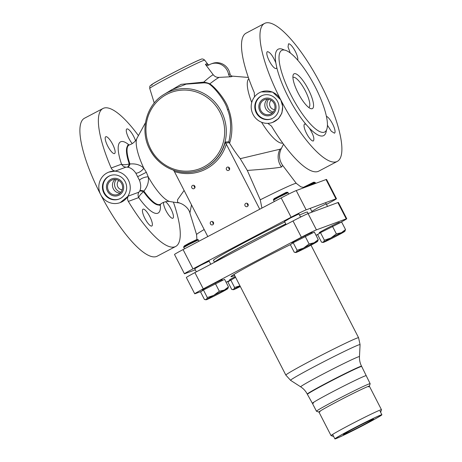 <?xml version="1.0" encoding="UTF-8"?>
<svg xmlns="http://www.w3.org/2000/svg" width="462" height="462" viewBox="0 0 462 462"><rect width="100%" height="100%" fill="white"/><g stroke="black" fill="none" stroke-linecap="round" stroke-linejoin="round"><path stroke-width="0.69" d="M308.714 107.461A16.95 4.637 62.2 0 0 308.818 107.415A16.95 4.637 62.2 0 0 305.168 90.523A16.95 4.637 62.2 0 0 293.179 77.345A16.95 4.637 62.2 0 0 293.029 77.414A16.95 4.637 62.2 0 0 292.925 77.472M294.248 73.718A19.664 5.377 62.2 0 0 293.099 75.231A19.664 5.377 62.2 0 0 298.475 93.705A19.664 5.377 62.2 0 0 310.66 108.593A19.664 5.377 62.2 0 0 312.214 108.68A19.664 5.377 62.2 0 0 308.316 89.322A19.664 5.377 62.2 0 0 294.248 73.718M122.211 189.824A5.423 5.215 69.7 0 1 118.769 180.503M116.233 179.533A7.796 7.496 69.7 0 0 115.448 188.069A7.796 7.496 -110.3 0 0 120.923 192.209M121.708 183.674A7.796 7.496 -110.3 0 0 112.37 179.851A7.796 7.496 -110.3 0 0 108.437 190.662A7.796 7.496 -110.3 0 0 117.775 194.479A7.796 7.496 -110.3 0 0 121.708 183.674M119.156 199.03A12.543 12.058 69.7 0 1 104.395 192.787A12.543 12.058 69.7 0 1 110.464 175.502M103.869 192.983A12.543 12.058 69.7 0 1 110.199 175.595A12.543 12.058 69.7 0 1 125.225 181.739A12.543 12.058 69.7 0 1 118.896 199.128A12.543 12.058 69.7 0 1 103.869 192.983M120.184 202.627L128.24 196.119C127.304 197.828 127.339 199.59 128.344 201.415A77.98 21.321 62.2 0 0 175.647 246.483L157.178 256.208A77.98 21.321 -117.8 0 1 100.693 194.652A16.274 15.644 -110.3 0 0 120.184 202.627A16.274 15.644 -110.3 0 0 128.396 180.07A16.274 15.644 -110.3 0 0 108.905 172.095A16.274 15.644 -110.3 0 0 100.693 194.652A77.98 21.321 62.2 0 1 84.534 118.203L103.003 108.483A77.98 21.321 62.2 0 0 111.175 168.006C112.052 169.854 113.45 170.876 115.367 171.067L108.905 172.095M128.24 196.119L138.866 192.198L139.865 190.771C141.095 187.826 140.979 184.367 139.53 180.388L135.764 173.059C133.426 169.71 130.752 167.758 127.749 167.198L125.987 167.14L115.367 171.067M128.344 201.415L138.704 197.586C139.143 195.934 140.754 193.965 143.538 191.69L143.873 191.095C147.551 186.567 149.007 181.826 148.244 176.865L146.356 172.28L143.757 168.133C140.217 164.842 135.614 163.461 129.943 163.993L129.273 163.935A5.423 1.969 -82.1 0 1 127.241 167.117M178.788 202.506L177.535 202.743L177.552 199.717L184.107 190.454M282.663 165.402L281.508 166.996C278.112 167.873 266.713 169.023 247.309 170.443L240.217 158.68A53.933 14.749 -117.8 0 1 229.574 143.197C233.732 131.208 231.589 116.736 228.563 109.223C226.519 100.733 214.859 86.723 209.765 83.882C214.206 80.434 217.348 78.263 219.196 77.368L231.219 76.75L232.617 76.161A2.714 2.605 -110.3 0 1 230.001 73.908A13.56 13.034 69.7 0 0 212.445 63.438L211.042 63.952A13.56 13.034 69.7 0 1 228.598 74.428A2.714 2.605 -110.3 0 0 231.214 76.68L231.219 76.75M240.217 158.68L280.047 149.203L281.352 148.498L283.518 144.219M259.742 209.222L226.316 144.184A43.503 41.817 69.7 0 1 174.376 171.529L207.802 236.567M174.376 171.529L173.464 170.16M225.237 142.082L225.618 143.047L229.244 142.706L228.875 141.719L225.237 142.082A42.152 40.517 69.7 0 1 193.266 171.852A42.152 40.517 69.7 0 1 193.156 171.87M228.875 141.719C231.578 128.742 231.087 117.937 227.396 109.303C225.369 100.86 213.987 86.856 209.078 83.974C208.264 83.351 206.612 82.969 204.117 82.837L186.117 84.136L171.887 89.657L164.351 94.225C146.269 104.591 139.466 130.405 149.763 149.365C157.686 165.35 176.091 174.942 193.047 171.887L193.047 171.887A42.106 40.477 -110.3 0 0 221.477 111.625A42.106 40.477 -110.3 0 0 164.351 94.225M209.078 83.974A1.357 1.184 -51.6 0 0 209.765 83.882C208.547 83.212 206.543 82.623 203.748 82.115C208.143 78.188 211.29 75.716 213.19 74.705L205.399 64.322L206.889 63.739A2.714 2.605 -110.3 0 0 209.194 64.813M138.265 135.401A77.98 21.321 62.2 0 0 103.702 108.166A77.98 21.321 62.2 0 0 103.003 108.483M175.647 246.483A77.98 21.321 62.2 0 0 173.412 202.177M143.07 209.165A9.494 2.599 -117.8 0 1 149.78 216.545A9.494 2.599 -117.8 0 1 151.825 225.999A9.494 2.599 -117.8 0 1 151.744 226.039A9.494 2.599 -117.8 0 1 145.028 218.659A9.494 2.599 -117.8 0 1 142.983 209.199A9.494 2.599 -117.8 0 1 143.07 209.165M165.483 201.715A9.494 2.599 -117.8 0 1 171.702 210.499A9.494 2.599 -117.8 0 1 172.903 218.214A9.494 2.599 -117.8 0 1 172.817 218.255A9.494 2.599 -117.8 0 1 166.903 212.329A9.494 2.599 -117.8 0 1 163.536 202.344M132.265 143.618A9.494 2.599 -117.8 0 1 127.275 134.858A9.494 2.599 -117.8 0 1 126.825 128.962A9.494 2.599 -117.8 0 1 126.906 128.927A9.494 2.599 -117.8 0 1 135.516 140.725M105.833 136.712A9.494 2.599 -117.8 0 1 112.543 144.092A9.494 2.599 -117.8 0 1 114.593 153.551A9.494 2.599 -117.8 0 1 114.507 153.586A9.494 2.599 -117.8 0 1 107.796 146.206A9.494 2.599 -117.8 0 1 105.746 136.746A9.494 2.599 -117.8 0 1 105.833 136.712M139.865 190.771A5.423 1.79 24.4 0 1 143.873 191.095A33.472 9.153 -117.8 0 0 160.591 204.065L160.123 204.435A33.582 9.182 -117.8 0 1 143.538 191.69A5.423 1.767 26.6 0 0 139.639 191.245M127.749 167.198A5.423 2.004 -80 0 0 129.943 163.993A33.472 9.153 -117.8 0 1 129.447 144.901L128.881 145.08A33.582 9.182 -117.8 0 0 129.273 163.935C125.814 164.899 123.233 164.98 121.535 164.177L111.175 168.006M204.181 229.522A56.058 1.935 152.8 0 0 196.581 234.598L189.899 212.994L191.516 204.88M247.309 170.443L260.256 199.809L261.914 208.079M184.43 273.775L174.52 254.487A13.56 0.468 -27.2 0 1 183.073 249.584L281.191 197.932A13.56 0.468 -27.2 0 1 296.234 190.563L326.039 179.551A13.56 0.468 -27.2 0 1 326.559 179.429L336.475 198.718A13.56 0.468 152.8 0 0 335.955 198.839L306.15 209.852A13.56 0.468 152.8 0 0 291.1 217.221L192.989 268.872A13.56 0.468 152.8 0 0 184.43 273.775A13.56 0.468 152.8 0 0 184.95 273.648L195.299 269.825M326.484 204.377L327.916 203.621A13.56 0.468 152.8 0 0 336.475 198.718M311.134 212.456L312.081 211.954M210.678 264.149L211.688 263.773M299.52 215.055A52.887 1.825 -27.2 0 1 305.469 212.549A52.887 1.825 -27.2 0 1 307.49 212.07A52.887 1.825 -27.2 0 1 307.432 212.249M213.594 260.476A52.887 1.825 -27.2 0 1 213.409 260.418A52.887 1.825 -27.2 0 1 236.977 246.512A52.887 1.825 -27.2 0 1 284.788 221.997M213.427 222.395A1.761 1.692 -110.3 0 0 211.313 221.529A1.761 1.692 -110.3 0 0 210.424 223.972A1.761 1.692 -110.3 0 0 212.537 224.838A1.761 1.692 -110.3 0 0 213.427 222.395M229.47 168.001A1.761 1.692 -110.3 0 0 227.356 167.14A1.761 1.692 -110.3 0 0 226.467 169.583A1.761 1.692 -110.3 0 0 228.575 170.443A1.761 1.692 -110.3 0 0 229.47 168.001M248.054 204.164A1.761 1.692 -110.3 0 0 245.94 203.303A1.761 1.692 -110.3 0 0 245.051 205.746A1.761 1.692 -110.3 0 0 247.164 206.606A1.761 1.692 -110.3 0 0 248.054 204.164M194.837 186.232A1.761 1.692 -110.3 0 0 192.729 185.366A1.761 1.692 -110.3 0 0 191.84 187.809A1.761 1.692 -110.3 0 0 193.948 188.675A1.761 1.692 -110.3 0 0 194.837 186.232M194.952 187.618A1.761 1.692 69.7 0 1 194.179 185.516M213.536 223.781A1.761 1.692 69.7 0 1 212.763 221.679M229.579 169.392A1.761 1.692 69.7 0 1 228.805 167.29M248.169 205.555A1.761 1.692 69.7 0 1 247.389 203.453M225.618 143.047L226.316 144.184M229.574 143.197L229.244 142.706M165.061 93.792L181.098 84.35L203.748 82.115A1.357 0.601 -87 0 0 204.117 82.837M213.19 74.705C214.761 76.669 216.765 77.558 219.196 77.368M205.486 64.253A2.714 2.605 -110.3 0 0 208.911 64.98A13.56 13.034 69.7 0 1 211.042 63.952M231.214 76.68L232.617 76.161L248.365 77.443M272.551 122.418L278.459 118.722L281.889 113.115L282.669 106.41L280.763 99.861A16.274 15.644 69.7 0 1 272.551 122.418A16.274 15.644 69.7 0 1 253.06 114.443A16.274 15.644 69.7 0 1 261.273 91.886A16.274 15.644 69.7 0 1 280.763 99.861A77.98 21.321 62.2 0 0 337.248 161.417A77.98 21.321 62.2 0 0 320.443 83.72A77.98 21.321 62.2 0 0 265.303 23.1A77.98 21.321 62.2 0 0 264.599 23.412A77.98 21.321 62.2 0 0 280.763 99.861L272.592 92.053L261.273 91.886M267.764 123.348L271.471 126.068A77.98 21.321 -117.8 0 0 318.78 171.136L337.248 161.417M264.599 23.412L246.131 33.137A77.98 21.321 62.2 0 0 254.302 92.66L254.458 96.939M275.831 62.838L276.738 67.342A9.494 2.599 -117.8 0 1 276.189 68.48A9.494 2.599 -117.8 0 1 276.103 68.52A9.494 2.599 -117.8 0 1 269.392 61.14A9.494 2.599 -117.8 0 1 267.348 51.68A9.494 2.599 -117.8 0 1 267.434 51.64C270.074 52.142 272.875 55.873 275.831 62.838A48.822 13.352 -117.8 0 1 284.251 50.023M290.275 52.974L288.045 47.003L288.507 43.855A9.494 2.599 -117.8 0 1 294.664 50.208A9.494 2.599 -117.8 0 1 297.69 60.147M304.666 124.093A9.494 2.599 -117.8 0 1 306.11 124.497L309.39 128.13C313.392 134.713 314.709 138.993 313.34 140.974A9.494 2.599 -117.8 0 1 306.629 133.593A9.494 2.599 -117.8 0 1 304.585 124.134A9.494 2.599 -117.8 0 1 304.666 124.093M326.403 116.32A9.494 2.599 -117.8 0 1 332.935 124.642A9.494 2.599 -117.8 0 1 334.5 133.148A9.494 2.599 -117.8 0 1 334.419 133.183L331.3 131.231L327.431 125.266M296.731 59.061A46.108 12.607 -117.8 0 1 326.565 117.111A46.108 12.607 62.2 0 1 324.711 131.999A46.108 12.607 62.2 0 1 292.076 97.072A46.108 12.607 62.2 0 1 281.756 50.398A46.108 12.607 62.2 0 1 296.731 59.061M277.587 101.53A12.543 12.058 -110.3 0 0 262.566 95.386A12.543 12.058 -110.3 0 0 256.237 112.774A12.543 12.058 -110.3 0 0 271.258 118.919A12.543 12.058 -110.3 0 0 277.587 101.53M262.826 95.293A12.543 12.058 -110.3 0 0 256.762 112.578A12.543 12.058 -110.3 0 0 271.517 118.821M274.076 103.465A7.796 7.496 69.7 0 1 270.137 114.276A7.796 7.496 69.7 0 1 260.799 110.453A7.796 7.496 69.7 0 1 264.738 99.642A7.796 7.496 69.7 0 1 274.076 103.465M273.285 112.006A7.796 7.496 69.7 0 1 267.81 107.86A7.796 7.496 -110.3 0 1 268.601 99.324M271.136 100.294A5.423 5.215 -110.3 0 0 274.578 109.615M307.207 186.509L315.309 182.646L315.69 183.374L314.755 182.23L304.019 187.56M312.052 211.221L317.85 207.842L326.218 203.858M284.783 221.298L290.581 217.92L298.943 213.935M287.48 192.308L287.791 192.232L288.733 194.069L288.04 192.723L278.707 197.228L273.573 200.156L274.289 201.565L273.319 199.671L287.48 192.308M198.007 239.495L183.535 246.933L184.511 248.827L183.789 247.43L188.923 244.49L198.256 239.986L198.908 241.245L198.007 239.495M194.999 268.561L200.797 265.182L209.159 261.197M122.667 183.171A8.922 8.576 69.7 0 1 118.162 195.536A8.922 8.576 69.7 0 1 107.479 191.164A8.922 8.576 69.7 0 1 111.983 178.8A8.922 8.576 69.7 0 1 122.667 183.171M114.992 179.406A7.796 7.496 -110.3 0 0 113.346 188.848A7.796 7.496 -110.3 0 0 120.056 193.116M275.029 102.962A8.922 8.576 69.7 0 1 270.53 115.327A8.922 8.576 69.7 0 1 259.846 110.955A8.922 8.576 69.7 0 1 264.345 98.591A8.922 8.576 69.7 0 1 275.029 102.962M267.359 99.197A7.796 7.496 -110.3 0 0 265.708 108.639A7.796 7.496 -110.3 0 0 272.424 112.907M213.473 260.245L214.518 262.283A52.755 1.825 -27.2 0 1 238.126 248.36A52.755 1.825 -27.2 0 1 285.787 223.931M300.514 216.99A52.755 1.825 -27.2 0 1 303.003 215.898M307.438 394.386A30.515 1.057 -27.2 0 1 307.409 394.363A30.515 1.057 -27.2 0 1 330.318 381.416A30.515 1.057 -27.2 0 1 360.516 366.747A30.515 1.057 152.8 0 0 330.307 381.421A30.515 1.057 152.8 0 0 307.409 394.363L307.27 394.098A30.515 1.057 -27.2 0 1 330.18 381.144A30.515 1.057 -27.2 0 1 360.377 366.476A30.515 1.057 152.8 0 1 361.55 366.199C360.014 363.184 359.326 359.99 359.476 356.624A33.056 1.143 152.8 0 0 358.206 356.901A33.056 1.143 -27.2 0 0 325.202 372.944A33.056 1.143 -27.2 0 0 300.687 386.838L290.581 380.33A39.068 1.351 -27.2 0 1 319.56 363.906A39.068 1.351 -27.2 0 1 358.57 344.947A39.068 1.351 152.8 0 1 360.071 344.617L358.581 337.734A40.887 1.415 152.8 0 0 357.016 338.103A40.887 1.415 -27.2 0 0 316.551 357.761A40.887 1.415 -27.2 0 0 285.851 375.115L234.084 274.388M361.688 366.51A30.515 1.057 152.8 0 0 361.682 366.47A30.515 1.057 152.8 0 0 360.516 366.747A30.515 1.057 -27.2 0 1 361.688 366.47L361.55 366.199M339.541 222.921A13.56 0.468 152.8 0 0 346.754 218.728A13.56 0.468 152.8 0 0 346.24 218.849L316.435 229.862A13.56 0.468 152.8 0 0 301.386 237.231L203.268 288.883A13.56 0.468 152.8 0 0 194.716 293.786A13.56 0.468 152.8 0 0 195.235 293.659L201.42 291.378M318.613 233.939L316.02 235.308M226.062 282.23A13.56 0.468 152.8 0 0 229.724 280.526M234.656 275.502A44.75 1.548 -27.2 0 1 232.646 276.305A44.75 1.548 -27.2 0 1 230.931 276.651A44.75 1.548 -27.2 0 1 290.506 244.6M194.716 293.786L186.353 277.512A13.56 0.468 -27.2 0 1 194.906 272.609L293.018 220.957A13.56 0.468 -27.2 0 1 308.067 213.588L337.872 202.575A13.56 0.468 -27.2 0 1 338.392 202.454L346.754 218.728M215.604 261.711A51.536 1.779 -27.2 0 1 239.102 247.892A51.536 1.779 -27.2 0 1 285.811 223.978M300.548 217.059A51.536 1.779 -27.2 0 1 301.264 216.747M313.831 182.172L303.164 187.468L313.571 182.242L314.42 182.363M339.57 222.967L339.293 222.43A11.279 0.387 152.8 0 0 326.345 228.661A11.279 0.387 152.8 0 0 319.236 232.738L319.525 233.304M320.484 232.634L317.637 234.627L321.529 242.192L323.446 242.163A12.203 0.422 152.8 0 0 323.198 242.435A12.203 0.422 152.8 0 0 326.605 240.997A12.203 0.422 152.8 0 0 337.179 235.678A12.203 0.422 152.8 0 0 344.594 231.526A12.203 0.422 152.8 0 0 344.871 231.3A12.203 0.422 152.8 0 0 341.441 232.692L336.365 233.882L330.867 238.011L324.37 240.2L323.446 242.163A12.203 0.422 152.8 0 1 330.867 238.011A12.203 0.422 152.8 0 1 341.441 232.692L345.518 229.562L341.632 221.997L320.484 232.634L324.37 240.2M332.478 226.316L336.365 233.882M344.871 231.3L345.518 229.562M235.239 276.628A11.279 0.387 152.8 0 0 229.452 280.001L229.741 280.567M235.591 277.321L227.858 281.889L231.745 289.455L233.662 289.426A12.203 0.422 152.8 0 0 233.414 289.697A12.203 0.422 152.8 0 0 236.821 288.259A12.203 0.422 152.8 0 0 240.332 286.55M230.7 279.897L234.586 287.462L233.662 289.426A12.203 0.422 152.8 0 1 239.98 285.857M239.957 285.822L234.586 287.462M184.269 245.951L196.783 239.518L188.704 243.405L184.269 245.94L184.078 246.535M222.511 280.307L222.239 279.77A11.279 0.387 152.8 0 0 209.292 286.001A11.279 0.387 152.8 0 0 202.177 290.078L202.466 290.644M203.424 289.969L200.583 291.961L204.47 299.526L206.393 299.503A12.203 0.422 152.8 0 0 206.144 299.774A12.203 0.422 152.8 0 0 209.546 298.337A12.203 0.422 152.8 0 0 220.12 293.018A12.203 0.422 152.8 0 0 227.541 288.865A12.203 0.422 152.8 0 0 227.812 288.635A12.203 0.422 152.8 0 0 224.388 290.032L219.311 291.222L213.808 295.351L207.317 297.54L206.393 299.503A12.203 0.422 152.8 0 1 213.808 295.351A12.203 0.422 152.8 0 1 224.388 290.032L228.465 286.896L224.578 279.331L203.424 289.969L207.317 297.54M215.425 283.656L219.311 291.222M227.812 288.635L228.465 286.896M286.555 192.25L274.047 198.677L286.296 192.319L287.15 192.44M312.295 233.044L312.017 232.507A11.279 0.387 152.8 0 0 299.076 238.738A11.279 0.387 152.8 0 0 291.961 242.816L292.25 243.382M293.208 242.706L290.367 244.698L294.254 252.264L296.171 252.24A12.203 0.422 152.8 0 0 295.923 252.512A12.203 0.422 152.8 0 0 299.33 251.074A12.203 0.422 152.8 0 0 309.904 245.755A12.203 0.422 152.8 0 0 317.325 241.603A12.203 0.422 152.8 0 0 317.596 241.372A12.203 0.422 152.8 0 0 314.166 242.769L309.09 243.959L303.592 248.088L297.095 250.271L296.171 252.24A12.203 0.422 152.8 0 1 303.592 248.088A12.203 0.422 152.8 0 1 314.166 242.769L318.243 239.634L314.356 232.068L293.208 242.706L297.095 250.271M305.203 236.394L309.09 243.959M317.596 241.372L318.243 239.634M318.947 412.069L316.505 411.29A30.174 1.045 -27.2 0 1 316.476 411.267L312.387 403.314A30.174 1.045 -27.2 0 1 312.387 403.274A30.174 1.045 -27.2 0 1 335.504 390.274A30.174 1.045 -27.2 0 1 364.911 376.004A30.174 1.045 -27.2 0 1 366.031 375.71A30.174 1.045 -27.2 0 1 366.066 375.733A30.174 1.045 152.8 0 0 366.031 375.71A30.174 1.045 152.8 0 0 364.911 376.004A30.174 1.045 152.8 0 0 335.504 390.274A30.174 1.045 152.8 0 0 312.387 403.274A30.174 1.045 152.8 0 0 312.387 403.32A30.174 1.045 152.8 0 0 313.542 403.043M336.527 438.34A25.699 0.889 -27.2 0 1 335.568 438.594A25.699 0.889 -27.2 0 1 354.446 427.87A25.699 0.889 -27.2 0 1 380.272 415.315A25.699 0.889 -27.2 0 1 381.254 415.113A25.699 0.889 -27.2 0 1 361.567 426.189A25.699 0.889 -27.2 0 1 336.527 438.34M343.971 434.424A16.95 0.583 -27.2 0 1 343.318 434.569A16.95 0.583 -27.2 0 1 356.144 427.333A16.95 0.583 -27.2 0 1 372.828 419.23A16.95 0.583 152.8 0 1 373.469 419.074A16.95 0.583 152.8 0 1 360.839 426.224A16.95 0.583 152.8 0 1 343.971 434.424M316.476 411.267A30.174 1.045 -27.2 0 1 339.131 398.463A30.174 1.045 -27.2 0 1 368.994 383.957A30.174 1.045 152.8 0 1 370.149 383.679L361.688 366.47M369.363 386.163L370.149 383.72A30.174 1.045 152.8 0 0 370.149 383.679M380.642 412.323L381.468 409.748A28.344 0.982 152.8 0 0 381.468 409.713L369.357 386.145A28.344 0.982 152.8 0 0 368.272 386.399A28.344 0.982 -27.2 0 1 368.52 386.879M333.656 436.469L331.081 435.649A28.344 0.982 -27.2 0 1 331.052 435.626L318.942 412.058A28.344 0.982 -27.2 0 1 340.223 400.028A28.344 0.982 -27.2 0 1 368.272 386.399A28.344 0.982 -27.2 0 0 336.821 401.807A28.344 0.982 -27.2 0 0 320.022 411.804M331.052 435.626A28.344 0.982 -27.2 0 1 352.333 423.596A28.344 0.982 -27.2 0 1 380.382 409.967A28.344 0.982 152.8 0 1 381.468 409.713M380.879 414.992A26.415 0.912 152.8 0 0 354.741 427.691A26.415 0.912 152.8 0 0 334.904 438.9A26.415 0.912 152.8 0 0 335.914 438.663A26.415 0.912 152.8 0 0 362.058 425.964A26.415 0.912 152.8 0 0 381.889 414.755A26.415 0.912 152.8 0 0 380.879 414.992M160.591 204.065L162.52 202.818C165.483 201.496 168.001 201.08 170.068 201.588A36.498 9.979 62.2 0 1 148.244 176.865A5.423 1.79 -18.2 0 0 143.064 177.922A5.423 1.79 -18.2 0 0 139.53 180.388M146.356 172.28L137.867 176.571M145.466 122.696L136.856 138.49A36.498 9.979 62.2 0 0 143.757 168.133A5.423 2.137 -36.4 0 1 139.934 171.841A5.423 2.137 -36.4 0 1 135.764 173.059M261.573 122.245A36.498 9.979 62.2 0 0 282.721 143.128M248.816 78.713A36.498 9.979 62.2 0 0 251.75 102.472M149.798 149.359A42.106 40.477 -110.3 0 0 193.047 171.887L193.266 171.852M150.618 148.874A40.754 39.172 -110.3 0 0 203.921 166.84A40.754 39.172 -110.3 0 0 219.993 112.353A40.754 39.172 -110.3 0 0 166.69 94.392A40.754 39.172 -110.3 0 0 150.618 148.874M129.129 144.999A40.258 11.007 -117.8 0 0 121.535 164.177A5.423 5.215 -110.3 0 0 125.987 167.14M160.331 204.273A40.258 11.007 -117.8 0 1 138.704 197.586A5.423 5.215 69.7 0 1 138.866 192.198M281.508 166.996A16.274 15.644 69.7 0 1 280.047 149.203M281.358 148.498C278.528 154.435 278.973 160.083 282.692 165.436L296.292 183.356A56.058 1.935 152.8 0 0 260.256 199.809M192.989 268.872L183.073 249.584M291.1 217.221L281.191 197.932M306.15 209.852L296.234 190.563M335.955 198.839L326.039 179.551M228.563 109.223A1.357 0.502 -20 0 1 227.396 109.303M154.244 103.009L149.728 88.415A30.908 1.068 -27.2 0 1 173.025 75.266A30.908 1.068 -27.2 0 1 203.528 60.447A30.908 1.068 -27.2 0 1 204.706 60.164L208.125 64.663M152.165 84.956A28.24 0.976 -27.2 0 1 168.896 75A28.24 0.976 -27.2 0 1 200.231 59.65M228.598 74.428L230.001 73.908M306.104 124.492A48.822 13.352 -117.8 0 1 276.738 67.354M326.432 130.151A48.822 13.352 -117.8 0 1 309.39 128.136M337.872 202.575L346.24 218.849M308.067 213.588L316.435 229.862M293.018 220.957L301.386 237.231M194.906 272.609L203.268 288.883M170.068 201.588L177.535 202.743C181.832 202.76 188.785 207.698 189.899 212.994M129.447 144.901L131.566 144.017C134.338 142.325 136.099 140.483 136.856 138.49M128.881 145.08L127.552 145.201M159.275 205.463L160.123 204.435M196.581 234.598L196.916 239.559M296.292 183.356L300.826 186.821L304.314 187.578M149.728 88.415C149.948 85.262 149.232 86.694 152.362 84.171C155.648 81.618 195.455 61.019 200.531 59.517C201.854 58.616 203.245 58.83 204.706 60.164M308.114 213.571L307.311 212.018M358.581 337.734L311.007 245.172M290.581 380.33L285.851 375.115M359.476 356.624L360.071 344.617M300.687 386.838C303.517 388.675 305.711 391.095 307.27 394.098M327.523 206.398L325.6 202.662M312.145 212.081L310.227 208.345M323.198 242.435L322.511 242.4M233.414 289.697L232.727 289.662M196.777 239.512L197.366 239.703M210.741 264.27L208.824 260.533M196.338 271.852L194.421 268.116M206.144 299.774L205.457 299.74M274.047 198.677L273.856 199.272M300.566 217.094L298.648 213.357M286.122 224.59L284.205 220.853M295.923 252.512L295.235 252.477M312.387 403.314L307.409 394.363M332.605 434.424L334.904 438.9M380.035 411.145L381.889 414.755"/></g></svg>
